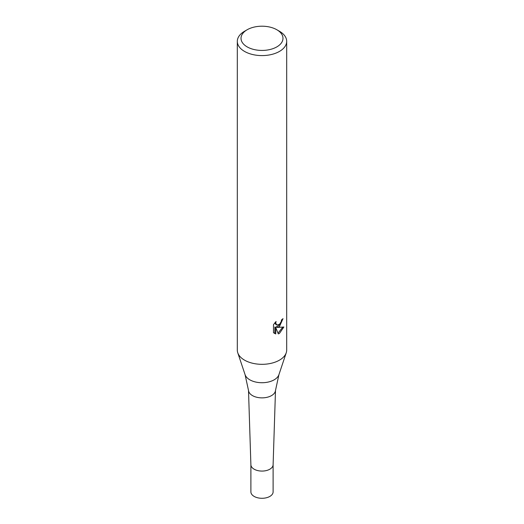 <?xml version="1.0" encoding="UTF-8"?>
<svg xmlns="http://www.w3.org/2000/svg" width="524" height="524" viewBox="0 0 524 524"><rect width="100%" height="100%" fill="white"/><g stroke="black" fill="none" stroke-linecap="round" stroke-linejoin="round"><path stroke-width="0.79" d="M245.075 374.66A17.24 9.949 180 0 0 256.95 382.291A17.24 9.949 180 0 0 274.19 379.808A17.24 9.949 180 0 0 278.925 374.66L275.473 390.557A13.5 7.795 180 0 1 271.55 395.587A13.5 7.795 180 0 1 257.225 397.369A13.5 7.795 180 0 1 248.527 390.557L245.075 374.66L237.791 352.868M275.493 390.393L273.109 464.781A11.109 6.412 180 0 1 269.853 469.196A11.109 6.412 180 0 1 257.841 470.611A11.109 6.412 180 0 1 250.891 464.781L248.507 390.393M279.456 326.55L277.091 327.441L283.857 327.009L279.456 333.408L278.296 333.899L275.735 327.513L275.735 333.958L273.482 332.629L273.482 324.683L276.076 321.467L275.729 323.039L276.685 324.932L279.456 324.415L281.244 321.566L281.499 319.915A24.687 14.253 0 0 0 283.006 318.664L279.456 326.55M276.836 29.75L279.456 31.263A24.687 14.253 180 0 1 286.687 41.337A24.687 14.253 180 0 1 279.456 51.418A24.687 14.253 180 0 1 252.555 54.509A24.687 14.253 180 0 1 237.313 41.337A24.687 14.253 180 0 1 244.544 31.263L247.164 29.75A20.986 12.117 180 0 1 276.836 29.75A20.986 12.117 180 0 1 276.836 46.885A20.986 12.117 180 0 1 247.164 46.885A20.986 12.117 180 0 1 247.164 29.75L244.544 31.263M286.687 41.337L286.687 350.071A24.687 14.253 180 0 1 279.456 360.152A24.687 14.253 180 0 1 252.555 363.237A24.687 14.253 180 0 1 237.313 350.071L237.313 41.337M282.01 319.522L280.071 324.539L276.214 326.937L277.091 327.441M276.685 324.932L275.801 324.422L274.851 322.784M274.111 333.185L274.845 333.441L274.845 326.996L275.735 327.513M278.021 333.179L282.698 327.258M274.845 333.441L275.735 333.958M286.242 352.77A24.687 14.253 180 0 1 279.456 360.152M273.109 464.709A11.109 6.412 180 0 1 269.853 469.196A11.109 6.412 180 0 1 257.788 470.598A11.109 6.412 180 0 1 250.891 464.709M273.109 464.703L273.109 491.872A11.109 6.412 180 0 1 269.853 496.411A11.109 6.412 180 0 1 257.749 497.8A11.109 6.412 180 0 1 250.891 491.872L250.891 464.703M278.925 374.66L286.209 352.868"/></g></svg>
